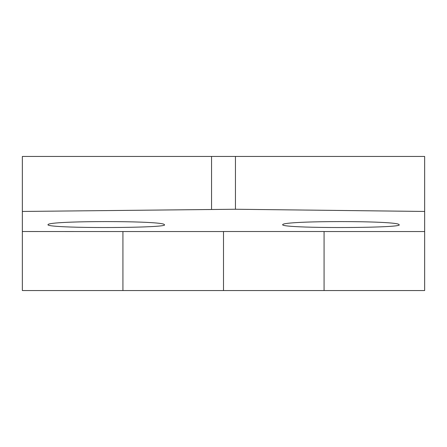 <?xml version="1.0" encoding="UTF-8"?>
<svg xmlns="http://www.w3.org/2000/svg" width="447" height="447" viewBox="0 0 447 447"><rect width="100%" height="100%" fill="white"/><g stroke="black" fill="none" stroke-linecap="round" stroke-linejoin="round"><path stroke-width="0.67" d="M398.987 224.657C398.875 220.567 282.828 220.561 282.688 224.657C282.057 225.512 287.265 226.21 298.305 226.746C331.886 228.395 404.552 227.339 398.987 224.657M122.925 231.546L122.925 290.55L424.65 290.55L424.65 231.546L324.075 231.546L324.075 290.55L324.075 231.512L223.5 231.512L223.5 290.55L223.5 231.546L122.925 231.546L122.925 290.55L22.35 290.55L22.35 231.512L122.925 231.546M235.446 156.45L424.65 156.45L424.65 211.453L235.446 209.252L235.446 156.45L22.35 156.45L22.35 231.512M235.446 209.252L22.35 211.453M211.554 209.252L211.554 156.45M424.65 211.453L424.65 231.546M63.63 226.746C97.211 228.395 169.877 227.339 164.312 224.657C164.2 220.567 48.153 220.561 48.013 224.657C47.382 225.512 52.59 226.21 63.63 226.746"/></g></svg>
